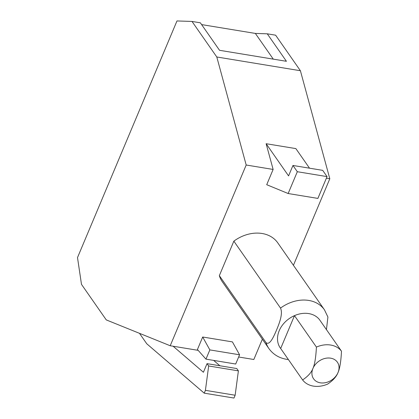 <?xml version="1.0" encoding="UTF-8"?>
<svg xmlns="http://www.w3.org/2000/svg" width="419" height="419" viewBox="0 0 419 419"><rect width="100%" height="100%" fill="white"/><g stroke="black" fill="none" stroke-linecap="round" stroke-linejoin="round"><path stroke-width="0.63" d="M207.038 363.65L208.662 365.976L238.395 370.867L236.772 368.542L207.038 363.65L203.414 372.266L173.11 346.225M205.415 390.34L235.148 395.232L233.964 398.05L204.231 393.163L205.415 390.34L208.662 365.976M238.395 370.867L235.148 395.232M204.231 393.163L146.765 343.774L139.48 333.325M201.607 24.59L255.354 33.426L267.264 33.813L286.428 61.3L219.535 50.301L200.371 22.815L192.007 21.442L176.975 20.95L77.505 257.58L81.485 284.365L106.264 319.901L170.214 345.748L198.145 350.342M273.282 59.137L255.354 33.426M316.418 347.084C315.874 357.459 314.716 364.577 312.941 368.432A14.508 11.386 -34.9 0 1 330.659 358.172A14.508 11.386 -34.9 0 1 338.018 372.559A14.508 11.386 -34.9 0 1 320.299 382.819A14.508 11.386 -34.9 0 1 312.941 368.432C311.359 372.564 307.913 376.398 302.607 379.944L280.672 348.493A24.182 18.975 -34.9 0 1 294.489 315.633L316.418 347.084A24.182 18.975 -34.9 0 1 330.68 345.041A24.182 18.975 -34.9 0 1 341.495 351.211L319.566 319.755A24.182 18.975 -34.9 0 0 308.751 313.585A24.182 18.975 -34.9 0 0 294.489 315.633L280.672 348.493M341.495 351.211C340.951 361.581 339.793 368.699 338.018 372.559C336.436 376.686 332.99 380.525 327.684 384.066A24.182 18.975 -34.9 0 1 313.417 386.114A24.182 18.975 -34.9 0 1 302.607 379.944M219.891 365.766L213.653 360.403M288.152 193.526L297.317 171.717L327.05 176.609L317.885 198.412L288.152 193.526L266.714 184.7L273.13 169.444L246.189 165.013L216.791 56.979L300.402 70.727L275.623 35.191L267.264 33.813M216.791 56.979L192.007 21.442M327.05 176.609L322.693 170.355L292.96 165.468L297.317 171.717M273.13 169.444L266.128 143.712L288.571 175.901L292.96 165.468M266.128 143.712L295.861 148.598L309.521 168.192M205.959 359.135L235.693 364.027L239.579 354.788L209.846 349.902L205.959 359.135L197.428 349.53L202.691 337.007L232.425 341.899L239.579 354.788M266.018 342.606L219.341 275.66L233.849 241.15L280.526 308.096C283.202 313.967 279.091 323.824 276.545 330.046C273.916 336.143 269.763 345.937 266.018 342.606A33.866 26.57 -34.9 0 0 268.904 348.566L222.227 281.626A33.866 26.57 -34.9 0 1 219.341 275.66M300.402 70.727L329.805 178.761L326.38 178.201M238.647 356.998L253.83 359.497L262.367 339.186M293.42 265.306L329.805 178.761M246.189 165.013L170.214 345.748M209.846 349.902L202.691 337.007M233.849 241.15A33.866 26.57 -34.9 0 1 262.1 233.493A33.866 26.57 -34.9 0 1 277.787 242.884L324.463 309.83A33.866 26.57 -34.9 0 0 308.777 300.439A33.866 26.57 -34.9 0 0 280.526 308.096M326.443 329.617L327.915 317.036L324.463 309.83M288.382 359.539L286.481 359.287C279.017 358.004 273.157 354.432 268.904 348.566"/></g></svg>
